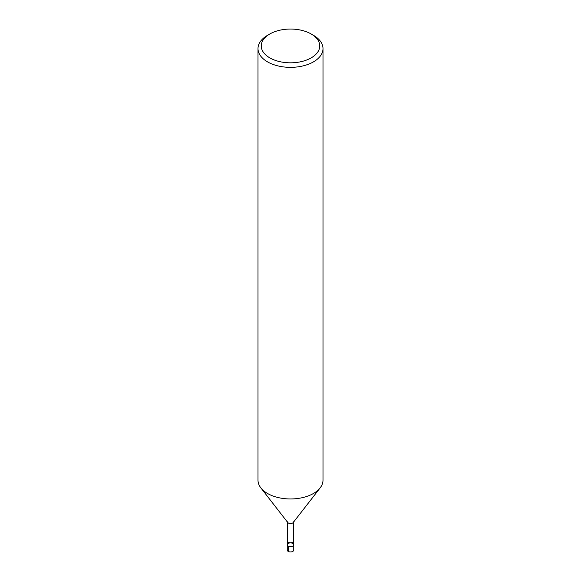 <?xml version="1.0" encoding="UTF-8"?>
<svg xmlns="http://www.w3.org/2000/svg" width="581" height="581" viewBox="0 0 581 581"><rect width="100%" height="100%" fill="white"/><g stroke="black" fill="none" stroke-linecap="round" stroke-linejoin="round"><path stroke-width="0.87" d="M293.528 540.991A3.036 1.75 180 0 1 293.536 541.049A3.036 1.75 180 0 1 290.5 542.807A3.036 1.75 180 0 1 287.464 541.049A3.036 1.75 180 0 1 287.472 540.991L287.254 544.702A3.246 1.874 180 0 0 290.5 546.641A3.246 1.874 180 0 0 293.746 544.702L293.528 540.991M320.153 487.88L293.267 522.486A3.036 1.75 180 0 1 290.5 523.525A3.036 1.75 180 0 1 287.733 522.486L260.847 487.88M311.184 33.996L313.479 35.325A32.5 18.759 180 0 1 323 48.586L323 480.204A32.5 18.759 180 0 1 320.146 487.88A32.5 18.759 180 0 1 290.507 498.963A32.5 18.759 180 0 1 260.854 487.887A32.5 18.759 180 0 1 258 480.204L258 48.586A32.5 18.759 180 0 1 267.521 35.325L269.816 33.996A29.246 16.885 180 0 1 311.184 33.996L311.184 33.996A29.246 16.885 180 0 1 311.184 57.875A29.246 16.885 180 0 1 269.816 57.875A29.246 16.885 180 0 1 269.816 33.996M323 48.586A32.5 18.759 180 0 1 290.5 67.352A32.5 18.759 180 0 1 258 48.586M292.795 543.438A3.246 1.874 180 0 1 293.746 544.767A3.246 1.874 180 0 1 290.5 546.641A3.246 1.874 180 0 1 287.254 544.767A3.246 1.874 180 0 1 289.258 543.032A3.246 1.874 180 0 1 292.795 543.438M293.746 544.767L293.746 550.076A3.246 1.874 180 0 1 290.5 551.95A3.246 1.874 180 0 1 287.254 550.076L287.254 544.767M288.205 546.096L288.205 551.398M293.536 521.774L293.536 541.049M287.464 521.774L287.464 541.049"/></g></svg>
